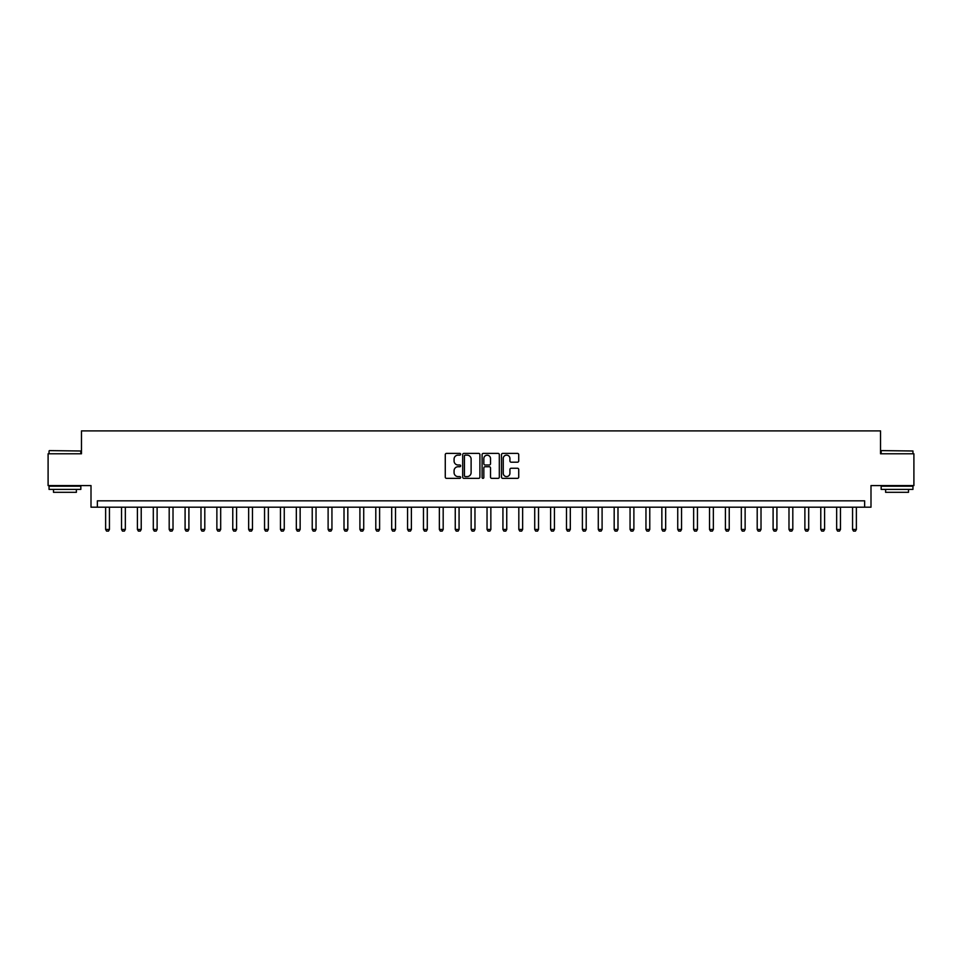 <?xml version="1.0" encoding="UTF-8"?>
<svg xmlns="http://www.w3.org/2000/svg" width="962" height="962" viewBox="0 0 962 962"><rect width="100%" height="100%" fill="white"/><g stroke="black" fill="none" stroke-linecap="round" stroke-linejoin="round"><path stroke-width="1.44" d="M460.654 454.268A0.878 0.878 0 0 0 459.788 453.391L446.524 453.391A1.251 1.251 0 0 0 445.274 454.641L445.274 477.104A1.251 1.251 0 0 0 446.524 478.354L459.788 478.354A0.878 0.878 0 0 0 460.654 477.477A0.878 0.878 0 0 0 459.788 476.599L458.068 476.599A3.992 3.992 0 0 1 454.076 472.607L454.076 470.743A3.992 3.992 0 0 1 458.068 466.738L459.788 466.738A0.878 0.878 0 0 0 460.654 465.873A0.878 0.878 0 0 0 459.788 464.995L458.068 464.995A3.992 3.992 0 0 1 454.076 461.002L454.076 459.127A3.992 3.992 0 0 1 458.068 455.134L459.788 455.134A0.878 0.878 0 0 0 460.654 454.268M517.472 462.193A1.251 1.251 0 0 0 518.722 460.942L518.722 454.641A1.251 1.251 0 0 0 517.472 453.391L502.741 453.391A1.251 1.251 0 0 0 501.503 454.641L501.503 477.104A1.251 1.251 0 0 0 502.741 478.354L517.472 478.354A1.251 1.251 0 0 0 518.722 477.104L518.722 469.492A1.251 1.251 0 0 0 517.472 468.241L511.171 468.241A1.251 1.251 0 0 0 509.92 469.492L509.92 473.268A3.343 3.343 0 0 1 506.577 476.599A3.343 3.343 0 0 1 503.246 473.268L503.246 458.477A3.343 3.343 0 0 1 506.577 455.134A3.343 3.343 0 0 1 509.92 458.477L509.92 460.942A1.251 1.251 0 0 0 511.171 462.193L517.472 462.193M864.634 507.19L870.995 507.19L870.995 485.582L913.9 485.582L913.9 453.787L880.531 453.787L880.531 430.904L81.469 430.904L81.469 453.787L48.1 453.787L48.1 485.582L91.005 485.582L91.005 507.19L864.634 507.19L864.634 500.829L97.366 500.829L97.366 507.19M479.906 454.641A1.251 1.251 0 0 0 478.655 453.391L463.937 453.391A1.251 1.251 0 0 0 462.686 454.641L462.686 477.104A1.251 1.251 0 0 0 463.937 478.354L478.655 478.354A1.251 1.251 0 0 0 479.906 477.104L479.906 454.641M483.345 453.391L498.063 453.391A1.251 1.251 0 0 1 499.314 454.641L499.314 477.104A1.251 1.251 0 0 1 498.063 478.354L491.762 478.354A1.251 1.251 0 0 1 490.512 477.104L490.512 467.989A1.251 1.251 0 0 0 489.273 466.738L485.088 466.738A1.251 1.251 0 0 0 483.838 467.989L483.838 477.477A0.878 0.878 0 0 1 482.96 478.354A0.878 0.878 0 0 1 482.094 477.477L482.094 454.641A1.251 1.251 0 0 1 483.345 453.391M465.307 455.134A0.878 0.878 0 0 0 464.43 456.012L464.43 475.733A0.878 0.878 0 0 0 465.307 476.599L467.111 476.599A3.992 3.992 0 0 0 471.115 472.607L471.115 459.127A3.992 3.992 0 0 0 467.111 455.134L465.307 455.134M490.512 458.537A3.343 3.343 0 0 0 487.181 455.206A3.343 3.343 0 0 0 483.838 458.537L483.838 463.744A1.251 1.251 0 0 0 485.088 464.995L489.273 464.995A1.251 1.251 0 0 0 490.512 463.744L490.512 458.537M105.628 507.19L105.628 529.437L109.44 529.437L109.44 507.19M109.44 529.437L108.49 531.096L106.578 531.096L105.628 529.437M121.525 507.19L121.525 529.437L125.337 529.437L125.337 507.19M125.337 529.437L124.387 531.096L122.475 531.096L121.525 529.437M137.41 507.19L137.41 529.437L141.222 529.437L141.222 507.19M141.222 529.437L140.272 531.096L138.372 531.096L137.41 529.437M153.307 507.19L153.307 529.437L157.119 529.437L157.119 507.19M157.119 529.437L156.169 531.096L154.257 531.096L153.307 529.437M169.192 507.19L169.192 529.437L173.016 529.437L173.016 507.19M173.016 529.437L172.054 531.096L170.154 531.096L169.192 529.437M49.435 450.613L80.832 450.998L49.435 450.613M64.947 489.393L49.05 489.393L49.05 486.207L80.832 486.207L80.832 489.393L64.947 489.393M76.383 489.393L76.383 492.316L53.499 492.316L53.499 489.393M881.541 450.613L912.95 450.998L881.541 450.613M897.053 489.393L881.168 489.393L881.168 486.207L912.95 486.207L912.95 489.393L897.053 489.393M908.501 489.393L908.501 492.316L885.617 492.316L885.617 489.393M185.089 507.19L185.089 529.437L188.901 529.437L188.901 507.19M188.901 529.437L187.951 531.096L186.039 531.096L185.089 529.437M200.986 507.19L200.986 529.437L204.798 529.437L204.798 507.19M204.798 529.437L203.848 531.096L201.936 531.096L200.986 529.437M216.871 507.19L216.871 529.437L220.683 529.437L220.683 507.19M220.683 529.437L219.733 531.096L217.833 531.096L216.871 529.437M232.768 507.19L232.768 529.437L236.58 529.437L236.58 507.19M236.58 529.437L235.63 531.096L233.718 531.096L232.768 529.437M248.653 507.19L248.653 529.437L252.477 529.437L252.477 507.19M252.477 529.437L251.515 531.096L249.615 531.096L248.653 529.437M264.55 507.19L264.55 529.437L268.362 529.437L268.362 507.19M268.362 529.437L267.412 531.096L265.5 531.096L264.55 529.437M280.447 507.19L280.447 529.437L284.259 529.437L284.259 507.19M284.259 529.437L283.297 531.096L281.397 531.096L280.447 529.437M296.332 507.19L296.332 529.437L300.144 529.437L300.144 507.19M300.144 529.437L299.194 531.096L297.282 531.096L296.332 529.437M312.229 507.19L312.229 529.437L316.041 529.437L316.041 507.19M316.041 529.437L315.091 531.096L313.179 531.096L312.229 529.437M328.114 507.19L328.114 529.437L331.938 529.437L331.938 507.19M331.938 529.437L330.976 531.096L329.076 531.096L328.114 529.437M344.011 507.19L344.011 529.437L347.823 529.437L347.823 507.19M347.823 529.437L346.873 531.096L344.961 531.096L344.011 529.437M359.908 507.19L359.908 529.437L363.72 529.437L363.72 507.19M363.72 529.437L362.758 531.096L360.858 531.096L359.908 529.437M375.793 507.19L375.793 529.437L379.605 529.437L379.605 507.19M379.605 529.437L378.655 531.096L376.743 531.096L375.793 529.437M391.69 507.19L391.69 529.437L395.502 529.437L395.502 507.19M395.502 529.437L394.552 531.096L392.64 531.096L391.69 529.437M407.575 507.19L407.575 529.437L411.387 529.437L411.387 507.19M411.387 529.437L410.437 531.096L408.537 531.096L407.575 529.437M423.472 507.19L423.472 529.437L427.284 529.437L427.284 507.19M427.284 529.437L426.334 531.096L424.422 531.096L423.472 529.437M439.357 507.19L439.357 529.437L443.181 529.437L443.181 507.19M443.181 529.437L442.219 531.096L440.319 531.096L439.357 529.437M455.254 507.19L455.254 529.437L459.066 529.437L459.066 507.19M459.066 529.437L458.116 531.096L456.204 531.096L455.254 529.437M471.152 507.19L471.152 529.437L474.963 529.437L474.963 507.19M474.963 529.437L474.013 531.096L472.101 531.096L471.152 529.437M487.037 507.19L487.037 529.437L490.848 529.437L490.848 507.19M490.848 529.437L489.898 531.096L487.987 531.096L487.037 529.437M502.934 507.19L502.934 529.437L506.746 529.437L506.746 507.19M506.746 529.437L505.796 531.096L503.884 531.096L502.934 529.437M518.819 507.19L518.819 529.437L522.643 529.437L522.643 507.19M522.643 529.437L521.681 531.096L519.781 531.096L518.819 529.437M534.716 507.19L534.716 529.437L538.528 529.437L538.528 507.19M538.528 529.437L537.578 531.096L535.666 531.096L534.716 529.437M550.613 507.19L550.613 529.437L554.425 529.437L554.425 507.19M554.425 529.437L553.463 531.096L551.563 531.096L550.613 529.437M566.498 507.19L566.498 529.437L570.31 529.437L570.31 507.19M570.31 529.437L569.36 531.096L567.448 531.096L566.498 529.437M582.395 507.19L582.395 529.437L586.207 529.437L586.207 507.19M586.207 529.437L585.257 531.096L583.345 531.096L582.395 529.437M598.28 507.19L598.28 529.437L602.092 529.437L602.092 507.19M602.092 529.437L601.142 531.096L599.242 531.096L598.28 529.437M614.177 507.19L614.177 529.437L617.989 529.437L617.989 507.19M617.989 529.437L617.039 531.096L615.127 531.096L614.177 529.437M630.062 507.19L630.062 529.437L633.886 529.437L633.886 507.19M633.886 529.437L632.924 531.096L631.024 531.096L630.062 529.437M645.959 507.19L645.959 529.437L649.771 529.437L649.771 507.19M649.771 529.437L648.821 531.096L646.909 531.096L645.959 529.437M661.856 507.19L661.856 529.437L665.668 529.437L665.668 507.19M665.668 529.437L664.718 531.096L662.806 531.096L661.856 529.437M677.741 507.19L677.741 529.437L681.553 529.437L681.553 507.19M681.553 529.437L680.603 531.096L678.703 531.096L677.741 529.437M693.638 507.19L693.638 529.437L697.45 529.437L697.45 507.19M697.45 529.437L696.5 531.096L694.588 531.096L693.638 529.437M709.523 507.19L709.523 529.437L713.347 529.437L713.347 507.19M713.347 529.437L712.385 531.096L710.485 531.096L709.523 529.437M725.42 507.19L725.42 529.437L729.232 529.437L729.232 507.19M729.232 529.437L728.282 531.096L726.37 531.096L725.42 529.437M741.317 507.19L741.317 529.437L745.129 529.437L745.129 507.19M745.129 529.437L744.167 531.096L742.267 531.096L741.317 529.437M757.202 507.19L757.202 529.437L761.014 529.437L761.014 507.19M761.014 529.437L760.064 531.096L758.152 531.096L757.202 529.437M773.099 507.19L773.099 529.437L776.911 529.437L776.911 507.19M776.911 529.437L775.961 531.096L774.049 531.096L773.099 529.437M788.984 507.19L788.984 529.437L792.808 529.437L792.808 507.19M792.808 529.437L791.846 531.096L789.946 531.096L788.984 529.437M804.881 507.19L804.881 529.437L808.693 529.437L808.693 507.19M808.693 529.437L807.743 531.096L805.831 531.096L804.881 529.437M820.778 507.19L820.778 529.437L824.59 529.437L824.59 507.19M824.59 529.437L823.628 531.096L821.728 531.096L820.778 529.437M836.663 507.19L836.663 529.437L840.475 529.437L840.475 507.19M840.475 529.437L839.525 531.096L837.613 531.096L836.663 529.437M852.56 507.19L852.56 529.437L856.372 529.437L856.372 507.19M856.372 529.437L855.422 531.096L853.51 531.096L852.56 529.437M49.05 453.787L49.05 450.998M56.301 486.207L56.301 485.582M73.593 486.207L73.593 485.582M80.832 453.787L80.832 450.998M881.168 453.787L881.168 450.998M888.407 486.207L888.407 485.582M905.699 486.207L905.699 485.582M912.95 453.787L912.95 450.998"/></g></svg>
